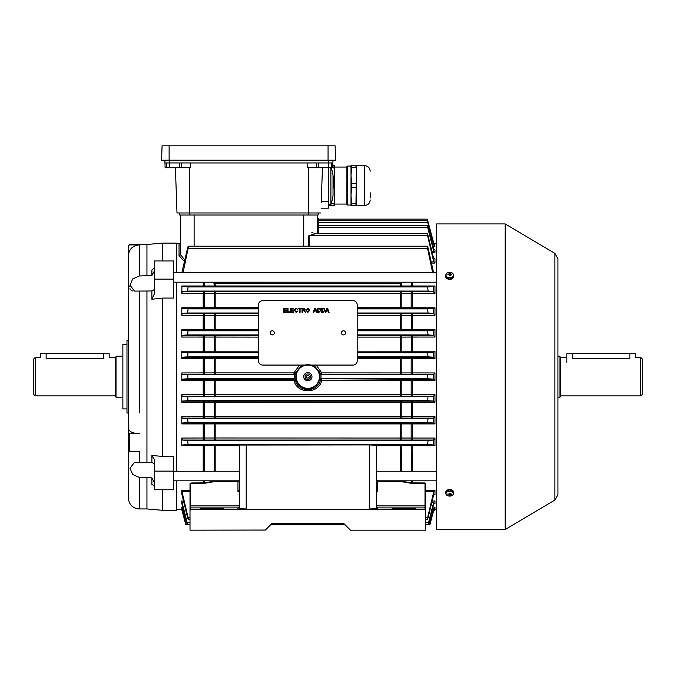 <?xml version="1.0" encoding="UTF-8"?>
<svg xmlns="http://www.w3.org/2000/svg" width="676" height="676" viewBox="0 0 676 676"><rect width="100%" height="100%" fill="white"/><g stroke="black" fill="none" stroke-linecap="round" stroke-linejoin="round"><path stroke-width="1.01" d="M35.169 395.891L33.8 394.522L33.8 358.897L35.169 357.528L35.169 395.891L115.334 395.891L115.334 357.528L109.166 357.528L109.166 353.759L103.681 353.759L103.681 358.322C110.754 357.452 110.754 357.452 103.681 358.322L46.129 358.322C39.064 357.452 39.064 357.452 46.129 358.322L46.129 353.759L40.653 353.759L40.653 357.528L35.169 357.528M122.871 397.268L116.019 397.268L116.019 356.159L122.871 356.159M132.462 290.976L131.136 290.528M130.248 289.522L129.944 288.576M129.826 286.768L129.893 285.771M154.381 463.888L151.88 462.46L134.507 462.325L129.969 468.282L132.733 474.518L139.307 477.425L146.946 477.425L146.946 508.943L162.603 510.312L176.309 510.312L176.309 480.822M176.309 471.231L176.309 282.188M151.88 462.46L151.88 455.514L162.603 456.401L162.603 298.074L151.88 299.24L151.88 290.967L154.381 289.531M162.603 456.401L173.571 456.401L173.571 489.787L154.381 489.787L154.381 471.13L173.571 471.13M162.603 510.312L162.603 489.787M146.946 508.943L139.307 508.943C132.657 508.293 128.998 504.634 128.347 497.975L128.347 433.333L139.307 433.722C132.648 433.392 128.989 431.558 128.347 428.229L128.347 413.019L126.978 413.019L126.978 340.4L128.347 340.4L128.347 255.874C128.989 249.207 132.64 245.54 139.307 244.881L129.716 244.881L128.347 245.675L129.716 244.881M126.978 408.912L122.871 408.912L122.871 344.506L126.978 344.506M146.946 462.392L146.946 291.026L151.88 290.967M131.558 432.116L132.462 432.522M128.347 433.333L128.347 245.675M154.381 271.034L151.88 275.478L139.307 275.994L132.741 278.892L129.969 285.154L134.507 291.094L146.946 291.026M154.381 485.833L151.88 484.405L151.88 477.94L154.381 482.385M146.946 477.425L151.88 477.94M146.946 275.994L146.946 244.475L129.716 244.475M151.88 275.478L151.88 269.986L154.381 267.637M162.603 260.978L162.603 243.106L146.946 244.475M129.716 433.722L129.716 451.526L128.347 451.129M139.307 462.392L139.307 451.526L129.716 451.526M154.381 279.137L173.571 279.137L173.571 260.978L154.381 260.978L154.381 293.891L151.88 299.24M151.88 455.514L154.381 459.595L154.381 471.13M176.309 272.597L176.309 243.106L162.603 243.106M173.571 279.137L173.571 298.074L162.603 298.074M40.653 353.759L109.166 353.759M341.422 332.862A2.053 2.053 0 0 0 343.484 334.916A2.053 2.053 0 0 0 345.537 332.862A2.053 2.053 0 0 0 343.484 330.809A2.053 2.053 0 0 0 341.422 332.862M270.172 332.862A2.053 2.053 0 0 0 272.225 334.916A2.053 2.053 0 0 0 274.279 332.862A2.053 2.053 0 0 0 272.225 330.809A2.053 2.053 0 0 0 270.172 332.862M323.136 312.304L321.666 312.304L321.666 308.197L324.395 308.552L325.038 310.233L323.136 312.304M313.808 312.304L313.191 312.304L314.83 308.197L315.481 308.197L317.112 312.304L316.495 312.304L316.03 311.045L314.281 311.045L313.808 312.304M302.637 312.304L302.054 312.304L302.054 308.197L303.837 308.197L305.222 309.304L304.132 310.411L305.552 312.304L303.228 310.461L302.637 310.461L302.637 312.304M296.054 311.889L297.786 310.994L296.113 312.363L294.204 310.225L296.096 308.146L297.685 309.338L296.071 308.619L294.787 310.216L296.054 311.889M289.987 312.304L287.461 312.304L287.461 308.197L288.035 308.197L288.035 311.83L289.987 311.83L289.987 312.304M310.749 365.065L353.075 365.065A4.107 4.107 0 0 0 357.181 360.95L357.181 304.775A4.107 4.107 0 0 0 353.075 300.659L262.634 300.659A4.107 4.107 0 0 0 258.528 304.775L258.528 360.95A4.107 4.107 0 0 0 262.634 365.065L304.96 365.065M286.666 312.304L283.666 312.304L283.666 308.197L286.565 308.197L286.565 308.67L284.241 308.67L284.241 309.938L286.404 309.938L286.404 310.411L284.241 310.411L284.241 311.83L286.666 311.83L286.666 312.304M293.621 312.304L290.621 312.304L290.621 308.197L293.519 308.197L293.519 308.67L291.204 308.67L291.204 309.938L293.359 309.938L293.359 310.411L291.204 310.411L291.204 311.83L293.621 311.83L293.621 312.304M300.11 312.304L299.527 312.304L299.527 308.67L298.209 308.67L298.209 308.197L301.428 308.197L301.428 308.67L300.11 308.67L300.11 312.304M307.91 312.363L305.958 310.309L307.91 308.146L309.853 310.259L307.91 312.363M319.021 312.304L317.551 312.304L317.551 308.197L320.28 308.552L320.923 310.233L319.021 312.304M325.824 312.304L325.207 312.304L326.846 308.197L327.497 308.197L329.127 312.304L328.511 312.304L328.046 311.045L326.297 311.045L325.824 312.304M302.637 308.67L302.637 309.988L304.639 309.321L302.637 308.67M307.91 308.619L306.541 310.309L307.901 311.889L309.278 310.259L307.91 308.619M314.872 309.431L314.45 310.571L315.853 310.571L315.151 308.67L314.872 309.431M318.134 308.67L318.134 311.83L319.951 311.543L320.348 310.225L319.647 308.755L318.134 308.67M322.241 308.67L322.241 311.83L324.058 311.543L324.455 310.225L323.753 308.755L322.241 308.67M326.888 309.431L326.466 310.571L327.868 310.571L327.167 308.67L326.888 309.431M173.571 480.822L239.338 480.822M376.371 480.822L436.662 480.822M173.571 471.231L239.338 471.231L239.338 445.383M376.371 445.383L376.371 471.231L436.662 471.231M445.839 492.981L445.568 492.018L449.675 489.28L453.79 492.018L453.512 492.981M445.847 276.695L445.661 277.152M453.512 275.369L453.79 276.476L449.675 279.61L445.568 276.476L445.839 275.369M453.689 277.152L453.503 276.695M505.175 529.494L505.175 223.925L436.662 223.925L436.662 529.494L505.175 529.494L554.903 500.037L554.903 253.382L505.175 223.925M350.329 530.043L343.619 523.325L272.09 523.325L265.372 530.043L270.721 524.703L344.988 524.703L350.329 530.178L425.694 530.178L425.694 510.312L425.01 509.628L366.324 509.628L369.519 508.969C373.651 508.901 375.932 508.563 376.371 507.946L376.371 507.904M369.519 509.391L369.519 444.926L239.431 445.036L239.338 507.946C239.777 508.563 242.059 508.901 246.191 508.969L249.385 509.628L190.7 509.628L190.007 510.312L190.007 483.619L191.088 482.968L204.203 482.884L215.179 481.008L237.969 481.008L237.969 481.523L215.179 481.523L203.206 483.484L190.7 483.484L190.7 509.628M311.966 376.709A4.107 4.107 0 0 1 307.85 380.825A4.107 4.107 0 0 1 303.744 376.709A4.107 4.107 0 0 1 307.85 372.603A4.107 4.107 0 0 1 311.966 376.709M305.113 376.709A2.738 2.738 0 0 0 307.85 379.447A2.738 2.738 0 0 0 310.597 376.709A2.738 2.738 0 0 0 307.85 373.972A2.738 2.738 0 0 0 305.113 376.709M319.486 376.709A11.636 11.636 0 0 0 307.85 365.074A11.636 11.636 0 0 0 296.223 376.709A11.636 11.636 0 0 0 307.85 388.345A11.636 11.636 0 0 0 319.486 376.709M295.851 376.709A11.999 11.999 0 0 1 307.85 364.71A11.999 11.999 0 0 1 319.858 376.709A11.999 11.999 0 0 1 307.85 388.708A11.999 11.999 0 0 1 295.851 376.709M295.767 376.709L296.046 379.794L295.277 380.191C297.947 392.68 317.745 392.722 320.424 380.191A1.369 1.369 119.1 0 1 321.751 379.185L321.751 380.512C318.709 394.226 296.975 394.184 293.959 380.512L181.793 380.47L182.14 379.135L293.959 379.185A1.369 1.369 -119.1 0 1 295.277 380.191L293.959 380.512L293.959 379.185L294.719 378.763L294.719 374.656A1.369 1.369 119 0 0 296.046 373.634L295.767 376.709M316.207 365.065L321.751 372.907L434.972 372.949L434.972 380.47L321.751 380.512L319.663 379.794L319.663 373.634A1.369 1.369 -119 0 0 320.99 374.656L320.99 378.763L427.849 378.763L427.308 376.709L427.849 374.656L433.57 374.284L321.751 374.234L320.99 374.656L427.849 374.656M434.972 423.911L433.696 423.032L427.697 422.61L428.001 418.503L433.443 418.131L411.169 418.131L411.507 416.365L412.504 416.357L434.972 416.357L434.972 423.911L181.793 423.911L181.793 416.357L411.507 416.365L411.169 401.079L433.629 401.079L427.773 400.691L427.925 396.575L433.51 396.212L400.53 396.161L400.53 394.607L434.972 394.657L434.972 402.186L401.527 402.237L181.793 402.186L181.793 394.657L400.53 394.607L400.53 379.185L433.57 379.135L427.849 378.763M433.57 379.135L433.57 374.284M181.793 372.949L215.179 372.907L215.179 374.234L203.206 374.284L182.14 374.284L181.793 372.949L181.793 380.47M181.793 351.233L204.203 351.224L204.541 352.34L182.081 352.34L181.793 351.233L181.793 358.762L182.199 357.207L258.528 357.258M181.793 329.508L204.203 329.491L204.541 330.387L182.021 330.395L181.793 329.508L181.793 337.062L182.258 335.288L258.528 335.338M181.793 307.766L204.203 307.741L204.541 308.425L181.962 308.425L181.793 307.766L181.793 315.379L182.326 313.377L258.528 313.427M181.903 286.43L181.793 293.705L182.385 291.483L433.324 291.483L428.161 291.069L427.536 286.954L433.984 286.43L181.903 286.43L188.165 286.954L187.548 291.069L182.385 291.483M184.565 261.671L179.047 255.672L179.047 243.791L176.309 243.791M265.372 530.043L190.007 530.178L190.007 510.312M369.519 444.926L376.371 445.298L376.371 507.946A1.369 1.369 0 0 0 377.74 509.315L372.704 509.628M376.709 480.382L377.74 481.008L400.53 481.008L411.507 482.884L424.621 482.968L425.694 483.619L425.694 510.312M239.262 445.695L181.793 445.653L181.793 438.048L215.179 437.98L434.972 438.048L434.972 445.653L376.447 445.695M400.53 396.161L182.199 396.212L187.784 396.575L187.936 400.691L182.081 401.079L204.541 401.079L204.541 418.131L182.258 418.131L187.708 418.503L188.012 422.61L182.021 423.032L204.541 423.032L204.541 440.042L182.326 440.051L187.624 440.431L188.089 444.538L181.962 444.994L239.397 445.053M376.312 445.053L433.806 444.994L427.612 444.538L428.085 440.431L433.384 440.051L204.541 440.042M182.512 510.921L181.793 509.577L176.309 509.628M183.188 508.487L182.081 508.487L181.793 507.161L181.793 508.411L185.646 522.683L186.255 524.703L185.815 522.683L186.855 522.683L181.81 503.51M183.855 502.217L182.021 502.217L181.793 500.967L181.852 503.578M190.007 491.494L181.962 491.494L181.793 490.345L181.827 494.477M357.181 329.465L434.972 329.508L434.972 337.062L411.507 337.054L411.169 335.288L433.443 335.288L428.001 334.916L427.697 330.809L433.696 330.395L357.181 330.344M182.021 330.395L188.012 330.809L187.708 334.916L182.258 335.288M182.14 374.284L187.86 374.656L187.86 378.763L182.14 379.135M432.513 244.94L433.629 244.94L427.773 222.7C427.139 220.106 427.19 220.106 427.925 222.7L433.646 244.188L434.752 245.025M434.186 249.841L434.972 249.841L434.972 252.461L433.646 251.041L427.697 227.457C427.131 224.863 427.24 224.863 428.001 227.457L433.646 249.275L434.524 249.909M433.198 242.498L427.849 221.145C427.156 218.551 427.156 218.551 427.849 221.145L427.485 221.145M428.001 227.457C427.24 224.863 427.131 224.863 427.697 227.457L318.818 227.457L318.818 219.125L427.308 219.125L427.469 219.717M427.316 220.68L318.818 220.68L317.45 219.311L317.45 222.674L427.773 222.7C427.139 220.106 427.19 220.106 427.925 222.7M428.085 235.738L433.646 258.502L434.972 258.79L433.646 258.502L433.646 261.485L427.612 235.738C427.147 233.144 427.3 233.144 428.085 235.738C427.3 233.144 427.147 233.144 427.612 235.738L309.262 235.738L309.262 246.216M433.848 258.79L434.972 258.79L434.972 263.074L433.646 261.485M427.359 233.719L314.399 233.719L309.262 235.738L315.413 233.719M182.14 510.921L185.646 522.683M432.86 507.161L434.972 507.161L434.972 508.411L433.646 509.231L430.063 522.683L433.198 510.921M182.021 502.217L187.176 522.683L190.007 522.683M425.694 522.683L428.525 522.683L433.696 502.217L431.854 502.217M432.15 500.967L434.972 500.967L434.972 503.578L433.646 504.144L428.854 522.683L429.894 522.683L433.629 508.487L432.513 508.487M181.962 491.494L188.089 517.681C188.562 520.275 188.41 520.275 187.624 517.681L181.945 494.629M425.694 490.345L434.972 490.345L434.972 494.629L433.646 494.917L428.085 517.681C427.3 520.283 427.147 520.283 427.612 517.681L433.806 491.494L425.694 491.494M428.085 517.681C427.3 520.283 427.147 520.283 427.612 517.681L425.694 517.681M190.007 517.681L188.089 517.681C188.562 520.275 188.41 520.275 187.624 517.681M182.081 508.487L185.815 522.683M258.528 315.438L204.203 315.362L204.203 329.491L215.179 329.465L215.179 330.344L204.541 330.387M357.181 351.19L411.507 351.224L411.507 337.054L400.53 337.121L400.53 335.338L411.169 335.288M401.189 401.121L401.189 418.089L214.52 418.089L214.52 401.121L411.169 401.079M181.962 308.425L188.089 308.881L187.624 312.996L182.326 313.377M357.181 307.724L434.972 307.766L434.972 315.379L411.507 315.362L411.169 313.377L433.384 313.377L428.085 312.996L427.612 308.881L433.806 308.425L357.181 308.366M258.528 308.366L204.541 308.425M357.181 313.427L411.169 313.377M214.52 439.992L214.52 423.075L433.696 423.032M182.081 352.34L187.936 352.728L187.784 356.844L182.199 357.207M357.181 357.258L433.51 357.207L427.925 356.844L427.773 352.728L433.629 352.34L357.181 352.297M258.528 352.297L204.541 352.34M181.793 272.901L187.548 248.236C188.325 245.625 188.528 245.625 188.165 248.236L183.078 272.597M432.632 272.597L427.536 248.236C427.173 245.633 427.384 245.633 428.161 248.236L433.646 272.935M404.535 282.188L400.53 283.396L215.179 283.396L214.182 283.252L214.52 282.323L401.561 282.188M187.548 248.236C188.325 245.625 188.528 245.625 188.165 248.236L427.536 248.236C427.173 245.633 427.384 245.633 428.161 248.236M181.793 285.99L434.972 285.99L434.972 293.705L204.203 293.688L204.203 307.741L258.528 307.724M204.541 291.483L204.203 293.688L181.793 293.705M258.528 358.812L181.793 358.762M215.179 357.258L215.179 372.907L293.959 372.907L299.502 365.065M411.169 352.34L411.507 351.224L434.972 351.233L434.972 358.762L357.181 358.812M214.52 286.362A1.369 0.456 -90.4 0 1 214.182 285.923L214.182 283.252L211.174 282.188M411.169 330.387L411.507 315.362L357.181 315.438M204.541 313.377L204.203 315.362L181.793 315.379M258.528 337.121L204.203 337.054L204.203 351.224L258.528 351.19M204.541 335.288L204.203 337.054L181.793 337.062M181.793 445.653L181.962 444.994M182.326 440.051L181.793 438.048M182.258 418.131L181.793 416.357M181.793 423.911L182.021 423.032M182.199 396.212L181.793 394.657M181.793 402.186L182.081 401.079M186.855 522.683L187.531 524.703L187.176 522.683M433.324 291.483L433.646 286.438M434.972 438.048L433.384 440.051M433.51 357.207L433.629 352.34M434.972 416.357L433.443 418.131M433.384 313.377L433.646 308.433M433.629 401.079L433.51 396.212M433.443 335.288L433.646 330.395M429.894 522.683L429.446 524.703L429.919 524.542M430.418 522.683L429.877 524.703L429.446 524.703L430.063 522.683M434.972 507.161L433.629 508.487M428.525 522.683L428.17 524.703L428.854 522.683M433.553 509.577L434.972 509.577L433.57 510.921M433.629 244.94L433.646 244.188M433.57 242.498L427.308 219.125M434.972 372.949L433.646 374.242M434.972 380.47L433.646 379.177M214.52 335.33L214.52 352.297M401.189 335.33L401.189 352.297M434.972 351.233L433.646 352.34M434.972 358.762L433.646 357.317M214.52 313.427L214.52 330.344M401.189 313.427L401.189 330.344M434.972 329.508L433.696 330.395M434.972 337.062L433.646 335.499M214.52 291.542L214.52 308.366M401.189 291.542L401.189 308.366M411.169 291.483L411.169 308.425M434.972 307.766L433.806 308.425M434.972 315.379L433.646 313.74M204.203 282.188L204.203 285.965A1.369 0.448 -90.3 0 0 204.541 286.421M401.189 282.323L401.527 285.923A1.369 0.456 -89.6 0 1 401.189 286.362M411.507 282.188L411.507 285.965A1.369 0.448 -89.7 0 1 411.169 286.421M434.972 285.99L433.984 286.43M434.972 293.705L433.646 292.04M434.6 245.008L434.972 246.258L433.646 245.016M434.972 243.85L433.646 242.777L434.972 243.85L433.553 243.85M434.972 503.578L434.186 503.578M434.972 509.577L433.646 510.617L429.877 524.703M434.972 500.967L433.696 502.217M434.972 490.345L433.806 491.494M433.848 494.629L434.972 494.629L433.646 494.917L433.646 491.934M401.189 423.075L401.189 439.992M411.169 423.032L411.169 440.042M434.972 445.653L433.806 444.994M411.507 471.231L411.169 445.002M401.527 471.231L401.189 445.053M214.182 471.231L214.52 445.053M204.203 471.231L204.541 445.002M434.972 394.657L433.646 396.102M434.972 402.186L433.646 401.079M184.886 260.201L180.416 254.43L180.416 215.019L180.416 242.422C179.765 243.732 179.309 244.188 179.047 243.791M318.818 219.125L317.45 217.756L317.45 221.128M317.45 233.719L317.45 215.019L317.45 233.719L317.45 224.069L317.45 227.432L318.818 227.457L318.818 233.719M312.954 232.409L311.763 232.755M180.416 254.43A1.369 1.251 0 0 1 179.047 255.672M319.663 373.634L320.424 373.228L313.774 365.065M301.935 365.065L295.277 373.228L296.046 373.634M187.86 378.763L294.719 378.763A1.369 1.369 -119 0 1 296.046 379.794M187.86 374.656L294.719 374.656L293.959 374.234A1.369 1.369 119.1 0 0 295.277 373.228L293.959 372.907L293.959 374.234L215.179 374.234M319.663 379.794A1.369 1.369 119 0 1 320.99 378.763L400.53 379.185M320.424 373.228A1.369 1.369 -119.1 0 0 321.751 374.234L321.751 372.907L320.424 373.228M239.338 491.782L237.969 491.782L237.969 481.523L239.338 480.661M208.512 508.428L200.29 508.715L208.512 509.003L223.579 508.715L208.512 508.428L200.29 508.715L208.512 509.003L208.512 508.428M215.357 509.003L223.579 508.715L215.357 508.428L215.357 509.003M243.005 509.628L237.969 509.315A1.369 1.369 0 0 0 239.338 507.946L239.338 507.904M366.324 509.628L249.385 509.628M190.7 483.484L191.088 482.968M237.969 509.315L237.969 507.997L239.338 506.62M239.338 489.88L237.969 491.782M425.01 509.628L425.01 483.484L412.504 483.484L400.53 481.523L377.74 481.523L376.371 480.661M377.74 481.008L377.74 491.782L376.371 491.782M407.197 509.003L392.122 508.715L407.197 508.428L415.419 508.715L407.197 509.003L415.419 508.715L407.197 508.428L407.197 509.003M400.344 509.003L392.122 508.715L400.344 508.428L400.344 509.003M424.621 482.968L425.01 483.484M377.74 491.782L376.371 489.88M376.371 506.62L377.74 507.997L377.74 509.315M186.263 524.703L190.007 524.703M429.446 524.703L425.694 524.703M328.401 167.741L328.401 208.166L321.032 208.166L328.401 208.166M322.444 167.741L321.227 202.682M331.434 167.741L331.553 162.95L328.308 162.95L332.896 162.95L332.989 160.204L332.736 167.741L307.191 167.741L307.124 162.95M190.742 162.95L190.666 167.741L165.121 167.741L164.961 162.95L328.308 162.95L318.531 162.95L318.531 167.741M179.326 167.741L179.326 162.95L166.304 162.95L166.423 167.741L169.549 167.741L169.549 160.204M175.414 167.741L176.994 212.965L320.872 212.965M164.969 162.95L164.868 160.204M165.121 167.741L164.961 162.95M335.102 145.822L162.079 145.822L161.581 160.204L335.6 160.204L335.102 145.822L335.6 160.204M370.195 192.744L370.195 198.009M356.362 179.394L356.497 205.411L364.719 205.411C368.048 205.09 369.873 203.256 370.195 199.935M364.719 205.411L364.719 165.704L356.489 165.688L355.956 203.375L351.545 203.375L351.013 195.491L351.013 205.428L351.545 205.428L351.545 203.375M351.545 205.428L355.956 205.428L355.956 203.375M347.388 205.031L346.906 204.541L346.906 166.575L347.388 166.085L347.388 205.031L351.013 205.031M328.401 205.428L334.569 205.428L334.569 165.688L332.803 165.688M332.896 162.95L332.736 167.741L334.037 167.741L334.569 175.625L333.834 183.509M333.834 187.607L334.037 183.509M334.037 187.607L334.569 195.491L334.037 205.428M334.037 167.741L334.037 165.688M334.037 203.375L331.316 203.375M355.956 183.509L351.545 183.509L351.013 175.625L351.545 167.741L355.956 167.741L355.956 165.688L351.013 165.688L351.013 195.491L351.545 187.607L355.956 187.607M351.545 165.688L351.545 167.741M351.545 183.509L351.545 187.607M333.04 195.837L333.04 195.837A63.029 63.029 0 0 1 330.894 204.744L330.894 167.741M333.04 175.278L333.04 175.278A63.029 63.029 0 0 0 331.316 167.741M333.023 195.837L333.023 175.278L333.868 185.52M318.134 215.019L318.134 212.965L318.134 215.019L179.731 215.019L179.731 212.965M450.182 273.772L450.182 273.138A6.718 6.211 0 0 0 449.168 273.138L449.168 273.772A0.921 0.701 -0 0 0 448.906 273.974A6.836 4.478 180 0 0 447.884 274.101A6.718 2.265 -108.1 0 0 447.875 274.473A6.718 2.265 -108.1 0 0 447.884 274.87A6.836 4.478 0 0 1 448.906 274.743A0.921 0.701 -0 0 0 449.168 274.938L449.168 275.833A6.718 1.682 180 0 1 450.182 275.833L450.182 274.938A0.921 0.701 -0 0 0 450.453 274.743A6.836 4.478 0 0 1 451.467 274.87A6.718 2.265 108.1 0 0 451.475 274.473A6.718 2.265 108.1 0 0 451.467 274.101A6.836 4.478 180 0 0 450.453 273.974A0.921 0.701 -0 0 0 450.182 273.772L450.182 275.462A0.76 0.575 -0 0 0 449.439 275.343L449.168 275.343M450.182 275.343L449.439 275.343A0.76 0.575 -0 0 0 449.168 275.462L449.168 273.772M446.016 275.014A3.667 2.763 -0 0 0 449.675 277.777A3.667 2.763 -0 0 0 453.342 275.014A3.667 2.763 -0 0 0 449.675 272.251A3.667 2.763 -0 0 0 446.016 275.014M446.777 273.324A3.836 2.898 -0 0 0 445.839 275.216L445.839 276.476A3.836 2.898 -0 0 0 449.675 279.374A3.836 2.898 -0 0 0 453.512 276.476L453.512 275.216A3.836 2.898 -0 0 0 452.582 273.324M449.109 275.504L448.906 273.974M447.884 274.101L448.408 274.786M450.453 273.974L450.25 275.504M451.467 274.101L450.943 274.786M449.168 493.167L449.439 493.167A0.76 0.499 180 0 0 450.022 493.134M446.016 493.7A3.667 2.408 180 0 0 449.675 496.099A3.667 2.408 180 0 0 453.342 493.7A3.667 2.408 180 0 0 449.675 491.291A3.667 2.408 180 0 0 446.016 493.7M452.971 494.756A3.836 2.518 180 0 0 453.512 493.463L453.512 492.018A3.836 2.518 180 0 0 449.675 489.5A3.836 2.518 180 0 0 445.839 492.018L445.839 493.463A3.836 2.518 180 0 0 446.388 494.756M450.182 493.945L450.182 493.134A6.718 2.569 0 0 1 449.168 493.134L449.168 493.945A0.921 0.608 180 0 0 448.906 494.122A6.836 5.154 180 0 1 447.884 493.97A6.718 1.969 -69.4 0 0 447.875 494.317A6.718 1.969 -69.4 0 0 447.884 494.638A6.836 5.154 0 0 0 448.906 494.79A0.921 0.608 180 0 0 449.168 494.959L449.168 495.483A6.718 6.506 180 0 0 450.182 495.483L450.182 493.945A0.921 0.608 180 0 1 450.453 494.122A6.836 5.154 180 0 0 451.467 493.97A6.718 1.969 69.4 0 1 451.475 494.317A6.718 1.969 69.4 0 1 451.467 494.638L451.078 494.046M450.182 494.959A0.921 0.608 180 0 0 450.453 494.79A6.836 5.154 0 0 0 451.467 494.638M448.906 494.79L448.982 494.046M447.884 494.638L448.281 494.046M450.368 494.046L450.453 494.79M449.329 493.134A0.76 0.499 180 0 0 449.439 493.167L450.182 493.167M449.168 493.945L449.168 494.959M566.834 353.759L635.009 353.413L629.871 353.759L629.871 358.322C636.936 357.452 636.936 357.452 629.871 358.322L572.318 358.322C565.246 357.452 565.246 357.452 572.318 358.322L572.318 353.759L566.834 353.759L566.834 362.666M642.2 358.897L642.2 394.522L640.831 395.891L640.831 357.528L642.2 358.897M557.928 356.159L559.981 356.159L559.981 397.268L557.928 397.268M139.307 508.943L139.307 477.425M139.307 412.867L139.307 291.026M139.307 275.994L139.307 244.881M139.307 453.833L139.307 451.526M103.681 353.413L46.129 353.413M246.191 444.926L246.191 509.391M306.481 376.709A1.369 1.369 0 0 0 307.85 378.078A1.369 1.369 0 0 0 309.228 376.709A1.369 1.369 0 0 0 307.85 375.341A1.369 1.369 0 0 0 306.481 376.709M203.206 374.284L203.206 357.207M203.206 352.34L203.206 335.288M203.206 330.395L203.206 313.377M203.206 308.425L203.206 291.483M203.206 286.43L203.206 282.188M434.972 246.258L432.86 246.258M434.972 252.461L432.15 252.461M434.972 263.074L431.449 263.074M412.504 282.188L412.504 286.43M412.504 291.483L412.504 308.425M412.504 313.377L412.504 330.395M412.504 335.288L412.504 352.34M412.504 357.207L412.504 374.284M400.53 481.523L400.53 480.822M400.53 471.231L400.53 445.053M215.179 445.053L215.179 471.231M215.179 480.822L215.179 481.523M401.527 480.822L401.443 481.608M411.422 483.391L411.507 480.822M412.504 444.994L412.504 471.231M412.504 480.822L412.504 483.484M412.504 379.135L412.504 396.212M412.504 401.079L412.504 418.131M412.504 423.032L412.504 440.051M188.089 444.538L427.612 444.538M181.793 507.161L182.85 507.161M181.793 500.967L183.551 500.967M181.793 490.345L190.007 490.345M203.206 483.484L203.206 480.822M203.206 471.231L203.206 444.994M203.206 440.051L203.206 423.032M203.206 418.131L203.206 401.079M203.206 396.212L203.206 379.135M357.181 330.809L427.697 330.809M357.181 334.916L428.001 334.916M400.53 352.297L400.53 337.121L357.181 337.121M357.181 335.338L400.53 335.338M187.708 334.916L258.528 334.916M215.179 313.427L215.179 329.465L258.528 329.465M258.528 330.344L215.179 330.344M431.854 251.202L433.696 251.202M431.195 261.925L433.806 261.925M188.012 330.809L258.528 330.809M204.541 401.079L214.52 401.121M187.936 400.691L427.773 400.691M187.784 396.575L427.925 396.575M188.089 308.881L258.528 308.881M357.181 308.881L427.612 308.881M187.624 312.996L258.528 312.996M357.181 312.996L428.085 312.996M204.541 423.032L214.52 423.075M188.012 422.61L427.697 422.61M187.708 418.503L428.001 418.503M411.169 418.131L401.189 418.089M214.52 418.089L204.541 418.131M187.784 356.844L258.528 356.844M357.181 356.844L427.925 356.844M187.936 352.728L258.528 352.728M357.181 352.728L427.773 352.728M187.624 440.431L428.085 440.431M187.548 291.069L428.161 291.069M188.165 286.954L427.536 286.954M215.179 291.542L215.179 308.366M400.53 308.366L400.53 291.542M215.179 423.083L215.179 439.992M400.53 439.992L400.53 423.083M204.541 357.207L204.541 374.276M214.52 374.234L214.52 357.258M400.53 374.234L400.53 357.258M401.189 357.258L401.189 374.234M411.169 374.276L411.169 357.207M204.203 480.822L204.287 483.391M214.267 481.608L214.182 480.822M215.179 282.441L215.179 286.362M400.53 286.362L400.53 282.441M215.179 401.13L215.179 418.089M400.53 418.089L400.53 401.13M400.53 330.344L400.53 313.427M214.52 396.17L214.52 379.185M204.541 379.143L204.541 396.212M215.179 379.185L215.179 396.161M411.169 396.212L411.169 379.143M401.189 379.185L401.189 396.17M215.179 335.338L215.179 352.297M433.646 444.985L433.646 439.679M433.646 423.024L433.646 417.92M433.646 509.231L433.646 508.403M433.646 504.144L433.646 502.378M433.646 251.041L433.646 249.275M194.122 215.019L194.122 246.216M303.744 246.216L303.744 215.019M308.763 246.216L308.763 235.738M190.007 506.383L190.7 505.901L239.338 505.901M238.467 507.904L190.7 507.904L190.007 508.589M376.371 505.901L425.01 505.901L425.694 506.383M425.694 508.589L425.01 507.904L377.242 507.904M189.322 167.741L189.322 215.019M308.535 167.741L308.543 215.019M328.308 167.741L328.308 160.204M181.143 167.741L181.261 162.95M316.714 167.741L316.596 162.95M328.401 201.313L321.277 201.313M169.118 145.822L169.118 160.204M328.063 145.822L328.063 160.204M445.839 275.216A3.836 2.898 -0 0 0 449.675 278.115A3.836 2.898 -0 0 0 453.512 275.216C453.292 273.4 452.016 272.411 449.675 272.234C447.343 272.411 446.059 273.4 445.839 275.216M449.675 490.945A3.836 2.518 180 0 0 445.839 493.463C446.059 495.077 447.335 495.956 449.675 496.108C452.016 495.956 453.292 495.077 453.512 493.463A3.836 2.518 180 0 0 449.675 490.945M566.834 357.528L560.666 357.528L560.666 395.891L559.981 396.575M115.334 395.891L116.019 396.575M115.334 357.528L116.019 356.844M173.571 272.597L436.662 272.597M173.571 282.188L436.662 282.188M554.903 253.382L557.928 258.688L557.928 494.731L554.903 500.037M436.662 243.791L434.972 243.791M436.662 509.628L434.972 509.628M317.45 224.069L318.818 225.438L427.333 225.438M188.351 519.7L190.007 519.7M425.694 519.7L427.359 519.7M188.3 246.216L427.401 246.216M181.793 509.628L185.824 524.703M364.719 165.704C368.048 166.026 369.873 167.851 370.195 171.18M334.569 204.059L346.906 204.059M334.569 167.056L346.906 167.056M347.388 166.085L351.013 166.085M328.401 204.744L330.894 204.744M635.347 353.759L635.347 357.528L640.831 357.528M560.666 395.891L640.831 395.891M560.666 357.528L559.981 356.844"/></g></svg>
